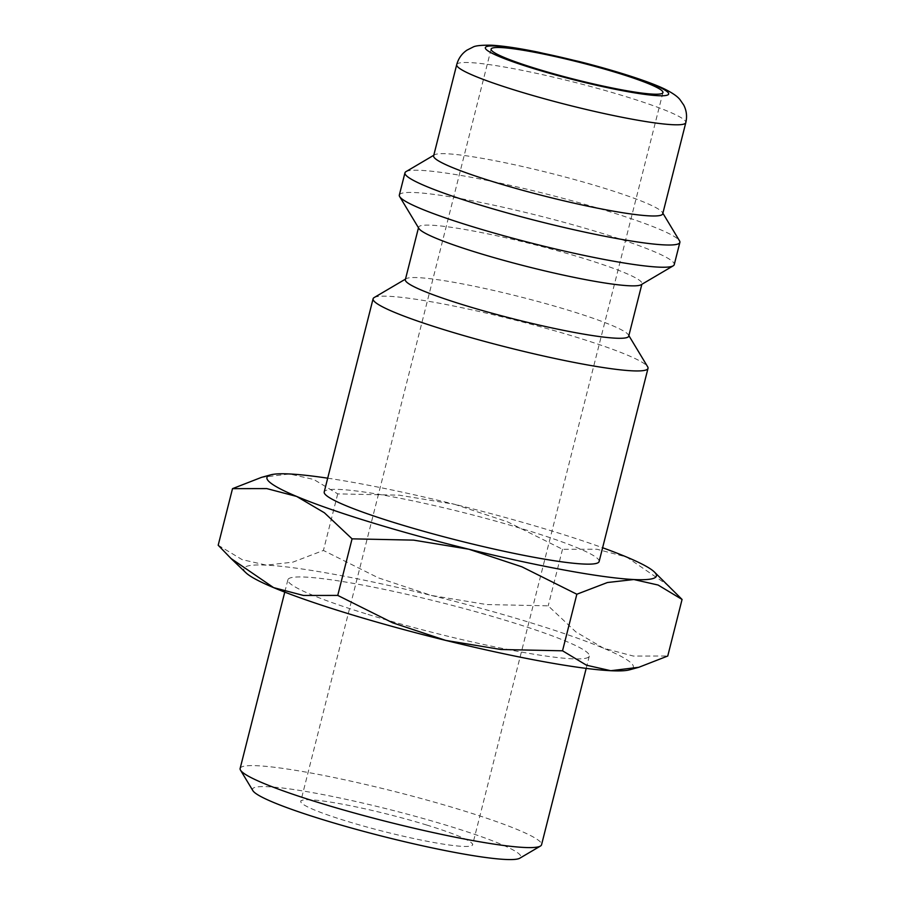 <?xml version="1.0" encoding="UTF-8"?>
<svg xmlns="http://www.w3.org/2000/svg" width="904" height="904" viewBox="0 0 904 904"><rect width="100%" height="100%" fill="white"/><g stroke="black" fill="none" stroke-linecap="round" stroke-linejoin="round"><path stroke-width="0.68" stroke-dasharray="4.52 3.39" d="M374.132 297.574A141.792 14.17 -165.8 0 1 574.876 336.751A141.792 14.17 -165.8 0 1 647.659 366.787M599.126 561.531A141.792 14.17 14.2 0 0 525.992 529.936A141.792 14.17 14.2 0 0 324.208 491.968M405.354 279.652A115.203 11.515 -165.8 0 1 406.201 278.681A115.203 11.515 -165.8 0 1 569.305 310.513A115.203 11.515 -165.8 0 1 628.438 334.909A115.203 11.515 -165.8 0 1 628.721 336.175M418.902 228.486A115.203 11.515 -165.8 0 1 418.62 227.232A115.203 11.515 -165.8 0 1 582.571 258.081A115.203 11.515 -165.8 0 1 641.987 283.754A115.203 11.515 -165.8 0 1 641.139 284.726M399.331 195.061A141.792 14.17 -165.8 0 1 601.115 233.029A141.792 14.17 -165.8 0 1 674.248 264.623M405.998 171.636A141.792 14.17 -165.8 0 1 606.742 210.813A141.792 14.17 -165.8 0 1 679.525 240.848M433.637 155.838A118.164 11.808 -165.8 0 1 434.508 154.833A118.164 11.808 -165.8 0 1 601.793 187.478A118.164 11.808 -165.8 0 1 662.451 212.508A118.164 11.808 -165.8 0 1 662.734 213.807M218.192 545.236L242.159 559.644L266.42 565.147L292.839 562.152L323.417 550.446L378.358 577.859L431.423 595.453A200.869 20.069 -165.8 0 1 529.721 622.449A200.869 20.069 -165.8 0 1 603.589 648.236A200.869 20.069 -165.8 0 1 629.5 669.841M245.967 572.797A200.869 20.069 -165.8 0 1 266.42 565.147A200.869 20.069 -165.8 0 1 431.423 595.453L486.634 604.55L548.197 605.838L575.871 631.907L603.589 648.236L633.467 656.078L667.751 656.021M669.197 586.142L626.664 557.056L596.798 549.214L562.503 549.27L507.562 521.857L454.497 504.274A200.869 20.069 -165.8 0 1 552.785 531.269A200.869 20.069 -165.8 0 1 602.606 547.745M240.136 768.468A155.465 15.537 -165.8 0 1 461.379 810.097A155.465 15.537 -165.8 0 1 541.564 844.743M252.871 790.661A138.368 13.831 -165.8 0 1 313.179 792.751A138.368 13.831 -165.8 0 1 449.457 826.199A138.368 13.831 -165.8 0 1 519.811 858.201M368.064 614.437A155.465 15.537 14.2 0 0 589.306 656.067A155.465 15.537 14.2 0 0 509.121 621.432A155.465 15.537 14.2 0 0 287.879 579.792A155.465 15.537 14.2 0 0 368.064 614.437M426.88 825.081A88.615 8.859 14.2 0 0 300.772 801.351A88.615 8.859 14.2 0 0 346.481 821.092A88.615 8.859 14.2 0 0 472.589 844.822A88.615 8.859 14.2 0 0 426.88 825.081M327.689 478.182A200.869 20.069 -165.8 0 1 454.497 504.274L399.286 495.177L337.723 493.878L313.767 479.47L289.495 473.967L261.425 477.391M562.503 549.27L548.197 605.838M337.723 493.878L323.417 550.446M456.712 64.659A118.164 11.808 -165.8 0 1 469.978 62.591A118.164 11.808 -165.8 0 1 624.856 96.299A118.164 11.808 -165.8 0 1 685.808 122.628M406.201 278.681L405.5 279.099M434.508 154.833L433.784 155.262M589.306 656.067L586.188 668.395M491.109 49.11L300.772 801.351M662.937 92.592L472.589 844.822M287.879 579.792L284.76 592.12M662.451 212.508L662.881 213.231M628.438 334.909L628.868 335.621"/><path stroke-width="1.36" d="M628.868 335.621L647.659 366.787A141.792 14.17 -165.8 0 1 648.01 368.346A141.792 14.17 -165.8 0 1 446.226 330.367A141.792 14.17 -165.8 0 1 373.092 298.783A141.792 14.17 -165.8 0 1 374.132 297.574L405.5 279.099M373.092 298.783L324.208 491.968A141.792 14.17 14.2 0 0 397.342 523.563A141.792 14.17 14.2 0 0 599.126 561.531L648.01 368.346M641.851 284.308L628.721 336.175A115.203 11.515 -165.8 0 1 464.78 305.326A115.203 11.515 -165.8 0 1 405.354 279.652L418.473 227.785M662.881 213.231L679.525 240.848A141.792 14.17 -165.8 0 1 679.876 242.396L674.248 264.623A141.792 14.17 -165.8 0 1 673.209 265.832L641.139 284.726A115.203 11.515 -165.8 0 1 478.046 252.894A115.203 11.515 -165.8 0 1 418.902 228.486L399.681 196.62A141.792 14.17 -165.8 0 1 399.331 195.061L404.958 172.833A141.792 14.17 -165.8 0 1 405.998 171.636L433.784 155.262M673.209 265.832A141.792 14.17 -165.8 0 1 472.476 226.655A141.792 14.17 -165.8 0 1 399.681 196.62M679.876 242.396A141.792 14.17 -165.8 0 1 478.092 204.428A141.792 14.17 -165.8 0 1 404.958 172.833M685.808 122.628L662.734 213.807A118.164 11.808 -165.8 0 1 494.578 182.167A118.164 11.808 -165.8 0 1 433.637 155.838L456.712 64.659A118.164 11.808 -165.8 0 0 517.653 90.988A118.164 11.808 -165.8 0 0 672.531 124.695A118.164 11.808 -165.8 0 0 685.808 122.628C687.255 116.401 686.554 110.537 683.718 105.033L679.944 99.576C677.469 96.457 672.666 93.089 665.536 89.496C651.242 82.241 616.969 71.066 579.181 61.528L537.767 52.07C518.444 48.149 502.986 45.855 491.403 45.2C481.38 45.076 475.233 45.72 472.95 47.121L467.006 50.115C461.854 53.596 458.418 58.444 456.712 64.659M602.606 547.745A200.869 20.069 -165.8 0 1 626.664 557.056A200.869 20.069 -165.8 0 1 654.281 571.893A200.869 20.069 -165.8 0 1 633.828 579.532L658.101 585.035L682.068 599.454L667.751 656.021L638.823 667.288L610.765 670.711L586.493 665.208L562.525 650.801L500.974 649.501L445.762 640.416L392.698 622.822L337.746 595.408L303.462 595.465L273.596 587.623L231.062 558.536L218.192 545.236L232.509 488.657L266.793 488.601L296.67 496.443L324.389 512.771L352.063 538.841L413.614 540.129L468.837 549.225A200.869 20.069 -165.8 0 1 370.538 522.229A200.869 20.069 -165.8 0 1 296.67 496.443A200.869 20.069 -165.8 0 1 270.759 474.837A200.869 20.069 -165.8 0 1 289.495 473.967A200.869 20.069 -165.8 0 1 327.689 478.182M638.823 667.288L629.5 669.841A200.869 20.069 -165.8 0 1 610.765 670.711A200.869 20.069 -165.8 0 1 445.762 640.416A200.869 20.069 -165.8 0 1 347.464 613.409A200.869 20.069 -165.8 0 1 273.596 587.623A200.869 20.069 -165.8 0 1 245.967 572.797L231.062 558.536M586.188 668.395L541.564 844.743A155.465 15.537 -165.8 0 1 540.422 846.065A155.465 15.537 -165.8 0 1 320.321 803.102A155.465 15.537 -165.8 0 1 240.52 770.174A155.465 15.537 -165.8 0 1 240.136 768.468L284.76 592.12M540.422 846.065L519.811 858.201A138.368 13.831 -165.8 0 1 323.903 819.973A138.368 13.831 -165.8 0 1 252.871 790.661L240.52 770.174M536.829 68.851A88.615 8.859 -165.8 0 1 491.109 49.11A88.615 8.859 -165.8 0 1 617.229 72.84A88.615 8.859 -165.8 0 1 662.937 92.592A88.615 8.859 -165.8 0 1 536.829 68.851M633.828 579.532A200.869 20.069 -165.8 0 1 468.837 549.225L521.902 566.819L576.842 594.233L607.409 582.526L633.828 579.532M682.068 599.454L654.281 571.893M270.759 474.837L261.425 477.391L232.509 488.657M576.842 594.233L562.525 650.801M352.063 538.841L337.746 595.408M658.044 95.688A94.525 9.447 -165.8 0 1 534.14 68.727A94.525 9.447 -165.8 0 1 496.002 46.002A94.525 9.447 -165.8 0 1 619.907 72.975A94.525 9.447 -165.8 0 1 658.044 95.688"/></g></svg>
